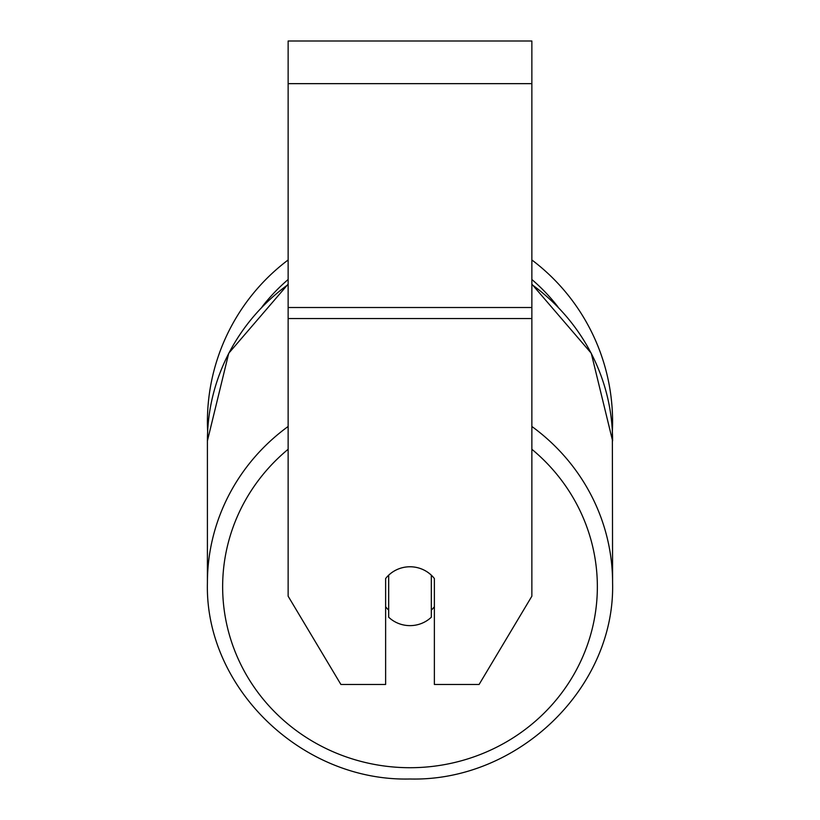 <?xml version="1.0" encoding="UTF-8"?>
<svg xmlns="http://www.w3.org/2000/svg" width="820" height="820" viewBox="0 0 820 820"><rect width="100%" height="100%" fill="white"/><g stroke="black" fill="none" stroke-linecap="round" stroke-linejoin="round"><path stroke-width="1.23" d="M410 625.629A30.463 29.428 0 0 1 388.68 617.214L388.68 575.189A30.463 29.428 0 0 1 410 566.774A30.463 29.428 0 0 1 431.32 575.189L431.32 617.214A30.463 29.428 0 0 1 410 625.629M388.68 610.121A30.463 29.428 0 0 1 385.625 606.759M434.374 606.759A30.463 29.428 0 0 1 431.32 610.121M531.862 318.549L531.862 41L288.138 41L288.138 596.201L340.905 684.474L385.625 684.474L385.625 578.541A30.463 29.428 0 0 1 434.374 578.541L434.374 684.474L479.095 684.474L531.862 596.201L531.862 318.549L288.138 318.549M531.862 259.96A202.591 202.591 0 0 1 612.355 431.494L612.591 582.794A202.591 195.683 180 0 0 531.862 426.472M288.138 284.54A202.591 195.683 0 0 0 207.409 440.873L207.644 431.494A202.591 202.591 0 0 1 288.138 259.96M288.138 426.472A202.591 195.683 180 0 0 207.409 582.794C204.651 687.836 301.934 781.726 410 779C518.076 781.726 615.348 687.836 612.591 582.794C615.348 687.836 518.066 781.726 410 779C301.924 781.726 204.651 687.836 207.409 582.794L207.409 440.873L228.739 353.246L288.138 284.13M531.862 449.278A187.36 180.974 0 0 1 585.736 649.481A187.36 180.974 0 0 1 410 767.715A187.36 180.974 0 0 1 234.264 649.481A187.36 180.974 0 0 1 288.138 449.278M531.862 284.54A202.591 195.683 0 0 1 612.591 440.873L591.261 353.246L531.862 284.13M531.862 83.65L288.138 83.65M531.862 307.51L288.138 307.51M557.856 306.741A187.36 187.36 0 0 0 531.862 279.497M288.138 279.497A187.36 187.36 0 0 0 262.144 306.741"/></g></svg>
